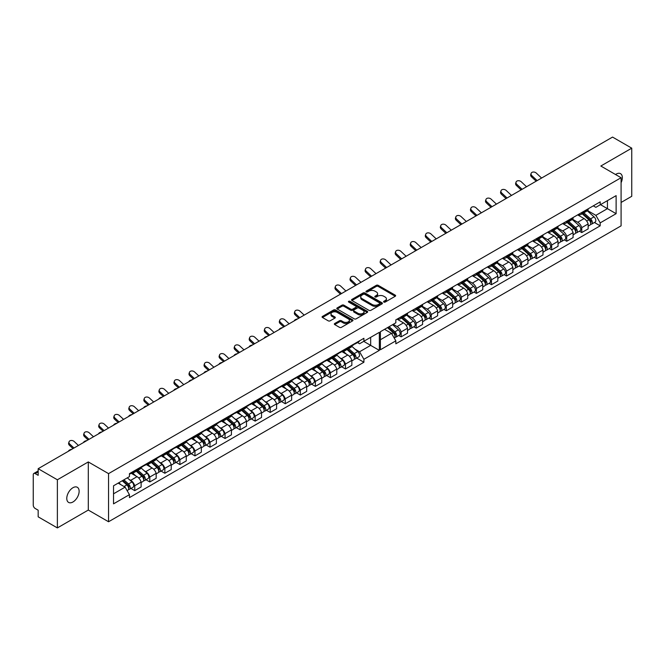 <?xml version="1.0" encoding="UTF-8"?>
<svg xmlns="http://www.w3.org/2000/svg" width="665" height="665" viewBox="0 0 665 665"><rect width="100%" height="100%" fill="white"/><g stroke="black" fill="none" stroke-linecap="round" stroke-linejoin="round"><path stroke-width="1" d="M621.085 182.7A8.736 5.046 120 0 0 620.536 173.673A8.736 5.046 120 0 0 616.164 174.105A8.736 5.046 120 0 0 615.524 174.513M72.951 501.984A8.736 5.046 120 0 0 78.661 494.286A8.736 5.046 120 0 0 77.323 487.287A8.736 5.046 120 0 0 72.951 487.719A8.736 5.046 120 0 0 67.248 495.417A8.736 5.046 120 0 0 68.586 502.416A8.736 5.046 120 0 0 72.951 501.984M383.855 302.076A0.939 0.54 0 0 0 385.185 302.076L395.243 296.266A1.338 0.773 0 0 0 395.642 295.717A1.338 0.773 0 0 0 395.243 295.169L378.202 285.327A1.338 0.773 0 0 0 376.307 285.327L366.24 291.137A0.939 0.54 0 0 0 367.57 291.902L368.867 291.154A4.289 2.477 0 0 1 374.935 291.154L376.348 291.968A4.289 2.477 0 0 1 377.604 293.722A4.289 2.477 0 0 1 376.348 295.468L375.052 296.224A0.939 0.54 0 0 0 376.373 296.989L377.678 296.233A4.289 2.477 0 0 1 383.738 296.233L385.16 297.056A4.289 2.477 0 0 1 386.415 298.809A4.289 2.477 0 0 1 385.16 300.555L383.855 301.303A0.939 0.54 0 0 0 383.855 302.076L383.855 301.303M368.967 310.339A1.338 0.773 0 0 0 370.862 310.339L382.034 303.888A1.338 0.773 0 0 0 382.425 303.348A1.338 0.773 0 0 0 382.034 302.799L364.985 292.957A1.338 0.773 0 0 0 363.09 292.957L351.918 299.408A1.338 0.773 0 0 0 351.527 299.957A1.338 0.773 0 0 0 351.918 300.497L368.967 310.339M38.171 468.7L612.548 137.081L631.75 148.17L600.827 166.026L621.085 177.721L108.553 473.63L88.295 461.934L57.373 479.781L38.171 468.7L38.171 475.325L35.178 473.605A2.727 1.579 -120 0 0 33.815 473.463A2.727 1.579 -120 0 0 33.25 474.719L33.25 505.134A2.727 1.579 -120 0 0 35.178 508.476L38.171 510.205L38.171 516.83L57.373 527.919L88.295 510.063L108.553 521.759L621.085 225.851L621.085 177.721M334.728 323.489A1.338 0.773 0 0 0 334.337 324.038A1.338 0.773 0 0 0 334.728 324.587L339.507 327.346A1.338 0.773 0 0 0 341.403 327.346L352.583 320.896A1.338 0.773 0 0 0 352.974 320.347A1.338 0.773 0 0 0 352.583 319.799L335.534 309.957A1.338 0.773 0 0 0 333.639 309.957L322.467 316.415A1.338 0.773 0 0 0 322.068 316.956A1.338 0.773 0 0 0 322.467 317.504L328.244 320.838A1.338 0.773 0 0 0 330.131 320.838L334.919 318.078A1.338 0.773 0 0 0 335.31 317.529A1.338 0.773 0 0 0 334.919 316.989L332.051 315.335A3.583 2.07 0 0 1 331.004 313.872A3.583 2.07 0 0 1 333.215 311.96A3.583 2.07 0 0 1 337.122 312.409L348.344 318.884A3.583 2.07 0 0 1 349.391 320.347A3.583 2.07 0 0 1 347.18 322.259A3.583 2.07 0 0 1 343.273 321.81L341.403 320.729A1.338 0.773 0 0 0 339.507 320.729L334.728 323.489L334.728 324.587L339.507 321.843L339.507 320.729M349.025 302.276A0.939 0.54 0 0 1 349.973 302.409L367.288 312.4L356.132 318.843A1.338 0.773 0 0 1 354.237 318.843L337.188 309.001L341.976 306.266L341.976 305.152L337.188 307.912A1.338 0.773 0 0 0 336.798 308.46A1.338 0.773 0 0 0 337.188 309.001L337.188 307.912M341.976 306.266A1.338 0.773 0 0 1 343.872 306.266L343.872 305.152A1.338 0.773 0 0 0 341.976 305.152M343.872 305.152L350.779 309.142A1.338 0.773 0 0 0 352.674 309.142L355.85 307.305A1.338 0.773 0 0 0 356.24 306.765A1.338 0.773 0 0 0 355.85 306.216L348.651 302.06A0.939 0.54 0 0 1 349.973 301.295L367.304 311.303A1.338 0.773 0 0 1 367.703 311.843A1.338 0.773 0 0 1 367.304 312.392L367.304 311.303M621.085 202.459L631.75 196.3L631.75 148.17M129.176 479.465L130.697 480.346A6.276 3.624 60 0 1 134.754 485.716L141.121 482.042A6.276 3.624 -120 0 0 137.065 476.664L131.229 473.289M133.84 472.632L140.207 468.958A6.276 3.624 -120 0 0 141.121 467.952L134.754 471.626A6.276 3.624 60 0 1 133.84 472.632A6.276 3.624 60 0 1 131.919 472.823M134.754 471.626L134.754 470.596M130.93 488.443L134.754 490.645L134.754 485.716M144.23 470.77L145.751 471.651A6.276 3.624 60 0 1 149.808 477.029L149.808 481.959L156.175 478.285L156.175 473.347A6.276 3.624 -120 0 0 152.119 467.977L146.217 464.569M149.808 461.901L149.808 462.931A6.276 3.624 60 0 1 148.894 463.937A6.276 3.624 60 0 1 146.973 464.137M145.976 479.748L149.808 481.959M134.754 490.645L141.121 486.971L141.121 482.042M141.121 467.952L141.121 466.913M341.652 366.781L345.476 368.984L351.843 365.309L351.843 360.38A6.276 3.624 -120 0 0 347.795 355.002L341.893 351.602M345.476 348.934L345.476 349.965A6.276 3.624 60 0 1 344.561 350.97L350.929 347.296A6.276 3.624 -120 0 0 351.843 346.29L351.843 345.26M339.898 357.803L341.428 358.684A6.276 3.624 60 0 1 345.476 364.054L345.476 368.984M344.561 350.97A6.276 3.624 60 0 1 342.641 351.17M326.598 375.467L330.422 377.678L336.798 374.004L336.798 369.067A6.276 3.624 -120 0 0 332.741 363.697L326.839 360.289M330.422 357.62L330.422 358.651A6.276 3.624 60 0 1 329.507 359.657L335.883 355.983A6.276 3.624 -120 0 0 336.798 354.977L336.798 353.946M324.844 366.49L326.374 367.371A6.276 3.624 60 0 1 330.422 372.749L330.422 377.678M329.507 359.657A6.276 3.624 60 0 1 327.587 359.856M311.553 384.162L315.376 386.365L321.744 382.691L321.744 377.762A6.276 3.624 -120 0 0 317.687 372.383L311.843 369.009M315.376 366.315L315.376 367.346A6.276 3.624 60 0 1 314.462 368.352L320.829 364.678A6.276 3.624 -120 0 0 321.744 363.672L321.744 362.633M309.799 375.185L311.32 376.066A6.276 3.624 60 0 1 315.376 381.436L315.376 386.365M314.462 368.352A6.276 3.624 60 0 1 312.542 368.543M296.499 392.849L300.322 395.06L306.69 391.377L306.69 386.448A6.276 3.624 -120 0 0 302.642 381.078L296.798 377.703M300.322 375.002L300.322 376.033A6.276 3.624 60 0 1 299.408 377.038L305.775 373.364A6.276 3.624 -120 0 0 306.69 372.358L306.69 371.328M294.745 383.871L296.266 384.752A6.276 3.624 60 0 1 300.322 390.122L300.322 395.06M299.408 377.038A6.276 3.624 60 0 1 297.488 377.238M281.445 401.535L285.268 403.746L291.636 400.072L291.636 395.143A6.276 3.624 -120 0 0 287.588 389.765L281.686 386.357M285.268 383.697L285.268 384.727A6.276 3.624 60 0 1 284.354 385.733L290.721 382.051A6.276 3.624 -120 0 0 291.636 381.045L291.636 380.014M279.691 392.558L281.22 393.439A6.276 3.624 60 0 1 285.268 398.817L285.268 403.746M284.354 385.733A6.276 3.624 60 0 1 282.434 385.924M266.391 410.23L270.214 412.441L276.59 408.759L276.59 403.83A6.276 3.624 -120 0 0 272.534 398.451L266.632 395.052M270.214 392.383L270.214 393.414A6.276 3.624 60 0 1 269.308 394.42L275.676 390.746A6.276 3.624 -120 0 0 276.59 389.74L276.59 388.709M264.637 401.253L266.166 402.134A6.276 3.624 60 0 1 270.214 407.504L270.214 412.441M269.308 394.42A6.276 3.624 60 0 1 267.38 394.619M251.345 418.917L255.169 421.128L261.536 417.454L261.536 412.516A6.276 3.624 -120 0 0 257.48 407.146L251.644 403.771M255.169 401.07L255.169 402.109A6.276 3.624 60 0 1 254.254 403.115L260.622 399.432A6.276 3.624 -120 0 0 261.536 398.426L261.536 397.396M249.591 409.939L251.112 410.82A6.276 3.624 60 0 1 255.169 416.199L255.169 421.128M254.254 403.115A6.276 3.624 60 0 1 252.334 403.306M236.291 427.612L240.115 429.814L246.482 426.14L246.482 421.211A6.276 3.624 -120 0 0 242.434 415.833L236.59 412.466M240.115 409.765L240.115 410.795A6.276 3.624 60 0 1 239.201 411.801L245.568 408.127A6.276 3.624 -120 0 0 246.482 407.121L246.482 406.091M234.537 418.634L236.067 419.515A6.276 3.624 60 0 1 240.115 424.885L240.115 429.814M239.201 411.801A6.276 3.624 60 0 1 237.28 412.001M221.237 436.298L225.061 438.509L231.428 434.835L231.428 429.898A6.276 3.624 -120 0 0 227.38 424.528L221.536 421.153M225.061 418.451L225.061 419.482A6.276 3.624 60 0 1 224.147 420.488L230.514 416.814A6.276 3.624 -120 0 0 231.428 415.808L231.428 414.777M219.483 427.321L221.013 428.202A6.276 3.624 60 0 1 225.061 433.58L225.061 438.509M224.147 420.488A6.276 3.624 60 0 1 222.226 420.687M206.183 444.993L210.015 447.196L216.383 443.522L216.383 438.592A6.276 3.624 -120 0 0 212.326 433.214L206.483 429.839M210.015 427.146L210.015 428.177A6.276 3.624 60 0 1 209.101 429.183L215.468 425.509A6.276 3.624 -120 0 0 216.383 424.503L216.383 423.464M204.429 436.007L205.959 436.888A6.276 3.624 60 0 1 210.015 442.267L210.015 447.196M209.101 429.183A6.276 3.624 60 0 1 207.181 429.374M191.138 453.68L194.961 455.891L201.329 452.208L201.329 447.279A6.276 3.624 -120 0 0 197.272 441.909L191.437 438.534M194.961 435.833L194.961 436.863A6.276 3.624 60 0 1 194.047 437.869L200.414 434.195A6.276 3.624 -120 0 0 201.329 433.189L201.329 432.159M189.384 444.702L190.905 445.583A6.276 3.624 60 0 1 194.961 450.953L194.961 455.891M194.047 437.869A6.276 3.624 60 0 1 192.127 438.069M176.084 462.366L179.907 464.577L186.275 460.903L186.275 455.974A6.276 3.624 -120 0 0 182.227 450.596L176.325 447.188M179.907 444.528L179.907 445.558A6.276 3.624 60 0 1 178.993 446.564L185.36 442.882A6.276 3.624 -120 0 0 186.275 441.876L186.275 440.845M174.33 453.389L175.859 454.27A6.276 3.624 60 0 1 179.907 459.648L179.907 464.577M178.993 446.564A6.276 3.624 60 0 1 177.073 446.755M161.03 471.061L164.853 473.264L171.221 469.59L171.221 464.66A6.276 3.624 -120 0 0 167.173 459.282L161.271 455.882M164.853 453.214L164.853 454.245A6.276 3.624 60 0 1 163.939 455.251L170.306 451.577A6.276 3.624 -120 0 0 171.221 450.571L171.221 449.54M159.276 462.084L160.805 462.965A6.276 3.624 60 0 1 164.853 468.335L164.853 473.264M163.939 455.251A6.276 3.624 60 0 1 162.019 455.45M148.894 463.937L155.261 460.263A6.276 3.624 -120 0 0 156.175 459.257L156.175 458.227M164.853 468.335L171.221 464.66M179.907 459.648L186.275 455.974M194.961 450.953L201.329 447.279M210.015 442.267L216.383 438.592M225.061 433.58L231.428 429.898M240.115 424.885L246.482 421.211M255.169 416.199L261.536 412.516M270.214 407.504L276.59 403.83M285.268 398.817L291.636 395.143M300.322 390.122L306.69 386.448M315.376 381.436L321.744 377.762M330.422 372.749L336.798 369.067M345.476 364.054L351.843 360.38M149.808 477.029L156.175 473.347M171.221 450.571L164.853 454.245M186.275 441.876L179.907 445.558M198.145 435.508L203.748 440.504A3.408 1.97 60 0 1 204.82 445.783L208.295 443.771A3.408 1.97 60 0 0 207.222 438.501L201.312 433.223L194.961 436.863M213.199 426.814L218.802 431.818A3.408 1.97 60 0 1 219.874 437.088L223.34 435.085A3.408 1.97 60 0 0 222.276 429.806L216.358 424.536L210.015 428.177M231.428 415.808L225.061 419.482M246.482 407.121L240.115 410.795M261.536 398.426L255.169 402.109M276.59 389.74L270.214 393.414M291.636 381.045L285.268 384.727M306.69 372.358L300.322 376.033M321.744 363.672L315.376 367.346M336.798 354.977L330.422 358.651M351.843 346.29L345.476 349.965M156.175 459.257L149.808 462.931M370.663 337.346L379.341 332.334L379.341 350.38L363.905 359.291L359.566 351.777L370.663 345.368L370.663 337.346M113.524 493.821L125.103 487.137L129.442 494.66L113.524 503.854L113.524 485.799L129.442 476.614L129.442 473.655L363.905 338.294L363.905 341.245L359.566 343.755L357.521 342.575M354.952 349.108L359.566 351.777M363.713 341.361L379.341 350.38M57.373 479.781L57.373 527.919M393.239 324.312L397.096 326.54A6.276 3.624 60 0 1 401.153 331.91L401.153 336.847L407.52 333.165L407.52 328.236A6.276 3.624 -120 0 0 403.464 322.866L397.08 319.175M401.153 316.789L401.153 317.82A6.276 3.624 60 0 1 400.239 318.826A6.276 3.624 60 0 1 397.662 318.801M398.776 335.476L401.153 336.847M400.239 318.826L406.606 315.152A6.276 3.624 -120 0 0 407.52 314.146L407.52 313.115M406.988 314.869L412.15 317.853A6.276 3.624 60 0 1 416.199 323.223L416.199 328.153L422.566 324.478L422.566 319.549A6.276 3.624 -120 0 0 418.518 314.171L412.134 310.488M416.199 308.103L416.199 309.134A6.276 3.624 60 0 1 415.284 310.139A6.276 3.624 60 0 1 412.716 310.114M413.821 326.781L416.199 328.153M415.284 310.139L421.652 306.465A6.276 3.624 -120 0 0 422.566 305.459L422.566 304.42M422.042 306.183L427.204 309.159A6.276 3.624 60 0 1 431.252 314.537L431.252 319.466L437.62 315.792L437.62 310.854A6.276 3.624 -120 0 0 433.572 305.484L427.154 301.777M431.252 299.408L431.252 300.439A6.276 3.624 60 0 1 430.338 301.445A6.276 3.624 60 0 1 427.77 301.42M428.875 318.094L431.252 319.466M430.338 301.445L436.706 297.77A6.276 3.624 -120 0 0 437.62 296.765L437.62 295.734M437.088 297.488L442.25 300.472A6.276 3.624 60 0 1 446.306 305.842L446.306 310.771L452.674 307.097L452.674 302.168A6.276 3.624 -120 0 0 448.617 296.79L442.2 293.09M446.306 290.721L446.306 291.752A6.276 3.624 60 0 1 445.392 292.758A6.276 3.624 60 0 1 442.815 292.733M443.929 309.4L446.306 310.771M445.392 292.758L451.759 289.084A6.276 3.624 -120 0 0 452.674 288.078L452.674 287.047M452.142 288.801L457.304 291.777A6.276 3.624 60 0 1 461.36 297.155L461.36 302.085L467.728 298.41L467.728 293.481A6.276 3.624 -120 0 0 463.671 288.103L457.287 284.421M461.36 282.035L461.36 283.066A6.276 3.624 60 0 1 460.446 284.071A6.276 3.624 60 0 1 457.869 284.046M458.975 300.713L461.36 302.085M460.446 284.071L466.813 280.389A6.276 3.624 -120 0 0 467.728 279.383L467.728 278.352M467.196 280.106L472.358 283.091A6.276 3.624 60 0 1 476.406 288.46L476.406 293.398L482.773 289.716L482.773 284.786A6.276 3.624 -120 0 0 478.725 279.416L472.308 275.709M476.406 273.34L476.406 274.371A6.276 3.624 60 0 1 475.492 275.376A6.276 3.624 60 0 1 472.923 275.352M474.029 292.018L476.406 293.398M475.492 275.376L481.859 271.702A6.276 3.624 -120 0 0 482.773 270.697L482.773 269.666M482.241 271.42L487.403 274.396A6.276 3.624 60 0 1 491.46 279.774L491.46 284.703L497.827 281.029L497.827 276.1A6.276 3.624 -120 0 0 493.779 270.721L487.395 267.039M491.46 264.653L491.46 265.684A6.276 3.624 60 0 1 490.546 266.69A6.276 3.624 60 0 1 487.977 266.665M489.083 283.332L491.46 284.703M490.546 266.69L496.913 263.016A6.276 3.624 -120 0 0 497.827 262.01L497.827 260.971M497.295 262.725L502.457 265.709A6.276 3.624 60 0 1 506.514 271.087L506.514 276.017L512.881 272.342L512.881 267.405A6.276 3.624 -120 0 0 508.825 262.035L502.449 258.353M506.514 255.959L506.514 256.989A6.276 3.624 60 0 1 505.6 257.995A6.276 3.624 60 0 1 503.023 257.97M504.137 274.645L506.514 276.017M505.6 257.995L511.967 254.321A6.276 3.624 -120 0 0 512.881 253.315L512.881 252.284M512.349 254.038L517.511 257.022A6.276 3.624 60 0 1 521.56 262.392L521.56 267.322L527.935 263.648L527.935 258.718A6.276 3.624 -120 0 0 523.879 253.34L517.495 249.658M521.56 247.272L521.56 248.303A6.276 3.624 60 0 1 520.653 249.309A6.276 3.624 60 0 1 518.077 249.284M519.182 265.95L521.56 267.322M520.653 249.309L527.021 245.634A6.276 3.624 -120 0 0 527.935 244.629L527.935 243.598M527.403 245.352L532.565 248.328A6.276 3.624 60 0 1 536.613 253.706L536.613 258.635L542.981 254.961L542.981 250.023A6.276 3.624 -120 0 0 538.933 244.654L532.515 240.946M536.613 238.577L536.613 239.616A6.276 3.624 60 0 1 535.699 240.622A6.276 3.624 60 0 1 533.13 240.589M534.236 257.264L536.613 258.635M535.699 240.622L542.066 236.94A6.276 3.624 -120 0 0 542.981 235.934L542.981 234.903M542.449 236.657L547.611 239.641A6.276 3.624 60 0 1 551.667 245.011L551.667 249.949L558.035 246.266L558.035 241.337A6.276 3.624 -120 0 0 553.987 235.959L547.603 232.276M551.667 229.891L551.667 230.921A6.276 3.624 60 0 1 550.753 231.927A6.276 3.624 60 0 1 548.184 231.902M549.29 248.569L551.667 249.949M550.753 231.927L557.12 228.253A6.276 3.624 -120 0 0 558.035 227.247L558.035 226.216M557.503 227.97L562.665 230.946A6.276 3.624 60 0 1 566.721 236.324L566.721 241.254L573.089 237.58L573.089 232.65A6.276 3.624 -120 0 0 569.032 227.272L562.657 223.59M566.721 221.204L566.721 222.235A6.276 3.624 60 0 1 565.807 223.241A6.276 3.624 60 0 1 563.23 223.216M564.344 239.882L566.721 241.254M565.807 223.241L572.174 219.558A6.276 3.624 -120 0 0 573.089 218.552L573.089 217.522M572.557 219.275L577.719 222.26A6.276 3.624 60 0 1 581.767 227.629L581.767 232.567L588.143 228.885L588.143 223.955A6.276 3.624 -120 0 0 584.086 218.585L577.702 214.895M581.767 212.509L581.767 213.54A6.276 3.624 60 0 1 580.853 214.546A6.276 3.624 60 0 1 578.284 214.521M579.39 231.196L581.767 232.567M588.143 208.835L588.143 209.866L581.767 213.54M580.853 214.546L587.228 210.872A6.276 3.624 -120 0 0 588.143 209.866M551.667 245.011L558.035 241.337M536.613 253.706L542.981 250.023M521.56 262.392L527.935 258.718M506.514 271.087L512.881 267.405M491.46 279.774L497.827 276.1M476.406 288.46L482.773 284.786M461.36 297.155L467.728 293.481M446.306 305.842L452.674 302.168M431.252 314.537L437.62 310.854M416.199 323.223L422.566 319.549M401.153 331.91L407.52 328.236M566.721 236.324L573.089 232.65M581.767 227.629L588.143 223.955M558.035 227.247L551.667 230.921M542.981 235.934L536.613 239.616M527.935 244.629L521.56 248.303M512.881 253.315L506.514 256.989M497.827 262.01L491.46 265.684M482.773 270.697L476.406 274.371M467.728 279.383L461.36 283.066M452.674 288.078L446.306 291.752M437.62 296.765L431.252 300.439M422.566 305.459L416.199 309.134M407.52 314.146L401.153 317.82M573.089 218.552L566.721 222.235M593.296 205.851L595.857 207.33L600.196 204.82L600.196 201.869L395.841 319.857L395.841 322.808L380.405 331.719L380.405 349.765L395.841 340.854L395.841 343.805L600.196 225.826L600.196 222.875L595.857 215.352L607.436 208.669L607.436 200.647L616.123 195.635L616.123 213.681L600.196 222.875M594.444 222.501L600.196 225.826M380.405 339.74L391.502 333.34L384.553 329.325M391.502 333.34L395.841 340.854M587.611 210.589L595.857 215.352M363.905 341.245L379.341 332.334M129.442 494.66L129.442 497.611L363.905 362.25L363.905 359.291M600.196 204.82L616.123 195.635M108.553 521.759L108.553 473.63M88.295 510.063L88.295 461.934M600.487 204.654L616.123 213.681M125.103 487.137L118.154 483.131M356.706 358.086L363.905 362.25M384.229 302.209L385.16 301.669A4.289 2.477 0 0 0 386.415 299.923L386.415 298.809M377.604 293.722L377.604 294.836A4.289 2.477 0 0 1 376.348 296.582L375.426 297.122M395.226 296.274L378.202 286.44A1.338 0.773 0 0 0 376.307 286.44L366.615 292.035M349.391 320.347L349.391 321.461A3.583 2.07 0 0 1 347.18 323.373A3.583 2.07 0 0 1 343.273 322.924L341.403 321.843A1.338 0.773 0 0 0 339.507 321.843M331.004 313.872L331.004 314.986A3.583 2.07 0 0 0 332.051 316.449L332.051 315.335M334.919 316.989L334.919 318.078L332.051 316.449M352.583 319.799L352.583 320.896L335.534 311.07A1.338 0.773 0 0 0 333.639 311.07L322.483 317.513L322.467 316.415M343.872 306.266L350.779 310.256A1.338 0.773 0 0 0 352.674 310.256L355.85 308.419A1.338 0.773 0 0 0 356.24 307.878L356.24 306.765M357.953 313.281A3.583 2.07 0 0 0 361.86 313.73A3.583 2.07 0 0 0 364.071 311.819A3.583 2.07 0 0 0 363.024 310.356L359.067 308.078A1.338 0.773 0 0 0 357.172 308.078L354.004 309.907A1.338 0.773 0 0 0 353.605 310.455A1.338 0.773 0 0 0 354.004 310.996L357.953 313.281L357.953 314.395A3.583 2.07 0 0 0 361.86 314.844A3.583 2.07 0 0 0 364.071 312.932L364.071 311.819M353.605 310.455L353.605 311.569A1.338 0.773 0 0 0 354.004 312.109L354.004 310.996M357.953 314.395L354.004 312.109M382.018 303.905L364.985 294.071A1.338 0.773 0 0 0 363.09 294.071L351.935 300.514M379.665 303.73A0.939 0.54 0 0 0 379.665 302.957L364.703 294.321A0.939 0.54 0 0 0 363.381 294.321L362.001 295.119A4.289 2.477 0 0 0 360.746 296.864A4.289 2.477 0 0 0 362.001 298.618L372.234 304.52A4.289 2.477 0 0 0 378.294 304.52L379.665 303.73L379.665 304.844A0.939 0.54 0 0 0 379.939 304.462L379.939 303.348M360.746 296.864L360.746 297.978A4.289 2.477 0 0 0 362.001 299.732L362.001 298.618M379.665 304.844L378.294 305.634A4.289 2.477 0 0 1 372.234 305.634L362.001 299.732M582.174 213.789L588.916 219.799A3.408 1.97 60 0 1 589.988 225.078L588.143 226.142M582.947 214.471L585.832 216.142M582.798 213.432L590.229 220.057A1.638 0.948 60 0 1 590.744 222.592A1.638 0.948 60 0 1 590.595 222.65M583.82 212.842L590.562 218.851A3.408 1.97 60 0 1 591.626 224.13A3.408 1.97 60 0 1 590.595 224.238M587.295 210.83L594.028 216.848A3.408 1.97 60 0 1 595.1 222.118L591.626 224.13M297.629 318.901A3.142 1.189 -13.1 0 0 294.354 320.796M347.022 349.549L352.625 354.553A3.408 1.97 60 0 1 353.697 359.823L351.843 360.896M343.215 351.261L346.714 354.387M347.122 349.491L349.541 350.887M347.637 349.192L353.938 354.811A1.638 0.948 60 0 1 354.445 357.346A1.638 0.948 60 0 1 354.304 357.404M348.66 348.601L354.262 353.605A3.408 1.97 60 0 1 355.334 358.876A3.408 1.97 60 0 1 354.304 358.992M351.827 346.324L357.737 351.602A3.408 1.97 60 0 1 358.809 356.872L355.334 358.876M567.129 222.476L573.87 228.486A3.408 1.97 60 0 1 574.934 233.764L573.089 234.836M567.893 223.157L570.786 224.828M567.744 222.118L575.175 228.752A1.638 0.948 60 0 1 575.69 231.279A1.638 0.948 60 0 1 575.541 231.337M568.766 221.528L575.508 227.538A3.408 1.97 60 0 1 576.58 232.816A3.408 1.97 60 0 1 575.549 232.925M572.241 219.525L578.982 225.535A3.408 1.97 60 0 1 580.055 230.813L576.58 232.816M552.075 231.162L558.816 237.181A3.408 1.97 60 0 1 559.888 242.451L558.035 243.523M552.839 231.852L555.732 233.515M552.69 230.805L560.121 237.438A1.638 0.948 60 0 1 560.637 239.974A1.638 0.948 60 0 1 560.487 240.032M553.712 230.215L560.454 236.233A3.408 1.97 60 0 1 561.526 241.503A3.408 1.97 60 0 1 560.495 241.619M557.187 228.211L563.928 234.23A3.408 1.97 60 0 1 565.001 239.5L561.526 241.503M537.021 239.857L543.762 245.867A3.408 1.97 60 0 1 544.835 251.146L542.981 252.21M537.794 240.539L540.678 242.21M537.644 239.5L545.076 246.133A1.638 0.948 60 0 1 545.591 248.66A1.638 0.948 60 0 1 545.441 248.718M538.667 238.91L545.4 244.919A3.408 1.97 60 0 1 546.472 250.198A3.408 1.97 60 0 1 545.441 250.306M542.133 236.898L548.874 242.916A3.408 1.97 60 0 1 549.947 248.195L546.472 250.198M521.975 248.544L528.708 254.562A3.408 1.97 60 0 1 529.781 259.832L527.935 260.904M522.74 249.234L525.624 250.896M522.59 248.186L530.022 254.82A1.638 0.948 60 0 1 530.537 257.355A1.638 0.948 60 0 1 530.387 257.413M523.613 247.596L530.354 253.614A3.408 1.97 60 0 1 531.418 258.885A3.408 1.97 60 0 1 530.396 259.001M527.087 245.593L533.829 251.611A3.408 1.97 60 0 1 534.893 256.881L531.418 258.885M506.921 257.239L513.663 263.249A3.408 1.97 60 0 1 514.727 268.527L512.881 269.591M507.686 257.92L510.579 259.591M507.536 256.881L514.968 263.506A1.638 0.948 60 0 1 515.483 266.042A1.638 0.948 60 0 1 515.333 266.1M508.559 256.291L515.3 262.301A3.408 1.97 60 0 1 516.373 267.579A3.408 1.97 60 0 1 515.342 267.687M512.033 254.279L518.775 260.298A3.408 1.97 60 0 1 519.847 265.576L516.373 267.579M491.867 265.925L498.609 271.943A3.408 1.97 60 0 1 499.681 277.214L497.827 278.286M492.64 266.615L495.525 268.278M492.482 265.568L499.914 272.201A1.638 0.948 60 0 1 500.429 274.728A1.638 0.948 60 0 1 500.28 274.786M493.505 264.978L500.246 270.996A3.408 1.97 60 0 1 501.319 276.266A3.408 1.97 60 0 1 500.288 276.374M496.979 262.974L503.721 268.984A3.408 1.97 60 0 1 504.793 274.263L501.319 276.266M476.813 274.612L483.555 280.63A3.408 1.97 60 0 1 484.627 285.908L482.773 286.972M477.586 275.302L480.471 276.964M477.437 274.254L484.868 280.888A1.638 0.948 60 0 1 485.383 283.423A1.638 0.948 60 0 1 485.234 283.481M478.459 273.672L485.192 279.682A3.408 1.97 60 0 1 486.265 284.961A3.408 1.97 60 0 1 485.234 285.069M481.925 271.661L488.667 277.679A3.408 1.97 60 0 1 489.739 282.949L486.265 284.961M461.768 283.307L468.501 289.317A3.408 1.97 60 0 1 469.573 294.595L467.728 295.659M462.532 283.988L465.417 285.659M462.383 282.949L469.814 289.583A1.638 0.948 60 0 1 470.33 292.11A1.638 0.948 60 0 1 470.18 292.168M463.405 282.359L470.147 288.369A3.408 1.97 60 0 1 471.219 293.647A3.408 1.97 60 0 1 470.188 293.755M466.88 280.356L473.621 286.366A3.408 1.97 60 0 1 474.685 291.644L471.219 293.647M446.714 291.993L453.455 298.011A3.408 1.97 60 0 1 454.519 303.282L452.674 304.354M447.479 292.683L450.371 294.346M447.329 291.636L454.76 298.269A1.638 0.948 60 0 1 455.276 300.804A1.638 0.948 60 0 1 455.126 300.863M448.351 291.046L455.093 297.064A3.408 1.97 60 0 1 456.165 302.334A3.408 1.97 60 0 1 455.134 302.45M451.826 289.042L458.567 295.06A3.408 1.97 60 0 1 459.64 300.331L456.165 302.334M431.66 300.688L438.401 306.698A3.408 1.97 60 0 1 439.474 311.976L437.62 313.04M432.433 301.37L435.317 303.041M432.283 300.331L439.715 306.956A1.638 0.948 60 0 1 440.222 309.491A1.638 0.948 60 0 1 440.072 309.549M433.297 299.74L440.039 305.75A3.408 1.97 60 0 1 441.111 311.029A3.408 1.97 60 0 1 440.08 311.137M436.772 297.729L443.513 303.747A3.408 1.97 60 0 1 444.586 309.026L441.111 311.029M416.606 309.375L423.347 315.393A3.408 1.97 60 0 1 424.42 320.663L422.566 321.735M417.379 310.065L420.263 311.727M417.229 309.017L424.661 315.651A1.638 0.948 60 0 1 425.176 318.178A1.638 0.948 60 0 1 425.026 318.244M418.252 308.427L424.993 314.445A3.408 1.97 60 0 1 426.057 319.715A3.408 1.97 60 0 1 425.026 319.823M421.718 306.424L428.46 312.434A3.408 1.97 60 0 1 429.532 317.712L426.057 319.715M401.56 318.07L408.293 324.079A3.408 1.97 60 0 1 409.366 329.358L407.52 330.422M402.325 318.751L405.209 320.422M402.175 317.712L409.607 324.337A1.638 0.948 60 0 1 410.122 326.872A1.638 0.948 60 0 1 409.973 326.931M403.198 317.122L409.939 323.132A3.408 1.97 60 0 1 411.012 328.41A3.408 1.97 60 0 1 409.981 328.518M406.672 315.11L413.414 321.129A3.408 1.97 60 0 1 414.478 326.399L411.012 328.41M387.487 327.629L393.248 332.766A3.408 1.97 60 0 1 394.32 338.044L394.245 338.086M387.545 327.596L390.164 329.109M388.102 327.271L394.553 333.032A1.638 0.948 60 0 1 395.068 335.559A1.638 0.948 60 0 1 394.919 335.617M389.125 326.681L394.885 331.827A3.408 1.97 60 0 1 395.958 337.097A3.408 1.97 60 0 1 394.927 337.205M392.599 324.678L398.36 329.815A3.408 1.97 60 0 1 399.432 335.094L395.958 337.097M282.575 327.596A3.142 1.189 -13.1 0 0 279.308 329.483M331.968 358.244L337.571 363.24A3.408 1.97 60 0 1 338.643 368.518L336.798 369.582M328.161 359.948L331.669 363.073M332.068 358.186L334.487 359.582M332.591 357.886L338.884 363.497A1.638 0.948 60 0 1 339.399 366.033A1.638 0.948 60 0 1 339.25 366.091M333.614 357.296L339.216 362.292A3.408 1.97 60 0 1 340.281 367.57A3.408 1.97 60 0 1 339.258 367.679M336.773 355.01L342.683 360.289A3.408 1.97 60 0 1 343.755 365.567L340.281 367.57M267.529 336.282A3.142 1.189 -13.1 0 0 264.254 338.169M316.922 366.93L322.525 371.935A3.408 1.97 60 0 1 323.589 377.205L321.744 378.277M313.107 368.634L316.615 371.768M317.022 366.872L319.441 368.269M317.538 366.573L323.83 372.192A1.638 0.948 60 0 1 324.345 374.719A1.638 0.948 60 0 1 324.196 374.786M318.56 365.983L324.163 370.987A3.408 1.97 60 0 1 325.235 376.257A3.408 1.97 60 0 1 324.204 376.365M321.727 363.705L327.637 368.975A3.408 1.97 60 0 1 328.709 374.254L325.235 376.257M252.476 344.969A3.142 1.189 -13.1 0 0 249.2 346.864M301.868 375.625L307.471 380.621A3.408 1.97 60 0 1 308.543 385.9L306.69 386.964M298.061 377.329L301.561 380.455M301.968 375.567L304.387 376.964M302.484 375.268L308.776 380.879A1.638 0.948 60 0 1 309.291 383.414A1.638 0.948 60 0 1 309.142 383.472M303.506 374.678L309.109 379.673A3.408 1.97 60 0 1 310.181 384.952A3.408 1.97 60 0 1 309.15 385.06M306.673 372.392L312.583 377.67A3.408 1.97 60 0 1 313.656 382.94L310.181 384.952M237.422 353.664A3.142 1.189 -13.1 0 0 234.147 355.551M286.815 384.312L292.417 389.308A3.408 1.97 60 0 1 293.489 394.586L291.636 395.65M283.007 386.016L286.507 389.141M286.914 384.254L289.333 385.65M287.438 383.954L293.731 389.574A1.638 0.948 60 0 1 294.246 392.101A1.638 0.948 60 0 1 294.096 392.159M288.452 383.364L294.055 388.36A3.408 1.97 60 0 1 295.127 393.638A3.408 1.97 60 0 1 294.096 393.747M291.619 381.087L297.529 386.357A3.408 1.97 60 0 1 298.602 391.635L295.127 393.638M222.368 362.35A3.142 1.189 -13.1 0 0 219.101 364.245M271.761 392.998L277.363 398.003A3.408 1.97 60 0 1 278.435 403.273L276.59 404.345M267.953 394.711L271.461 397.836M271.86 392.94L274.279 394.337M272.384 392.641L278.677 398.26A1.638 0.948 60 0 1 279.192 400.796A1.638 0.948 60 0 1 279.042 400.854M273.406 392.051L279.009 397.055A3.408 1.97 60 0 1 280.081 402.325A3.408 1.97 60 0 1 279.051 402.441M276.565 389.773L282.484 395.052A3.408 1.97 60 0 1 283.548 400.322L280.081 402.325M207.322 371.045A3.142 1.189 -13.1 0 0 204.047 372.932M256.715 401.693L262.318 406.689A3.408 1.97 60 0 1 263.382 411.968L261.536 413.031M252.9 403.397L256.407 406.523M256.815 401.635L259.234 403.032M257.33 401.336L263.623 406.947A1.638 0.948 60 0 1 264.138 409.482A1.638 0.948 60 0 1 263.988 409.54M258.353 400.746L263.955 405.741A3.408 1.97 60 0 1 265.027 411.02A3.408 1.97 60 0 1 263.997 411.128M261.52 398.468L267.43 403.738A3.408 1.97 60 0 1 268.502 409.017L265.027 411.02M192.268 379.732A3.142 1.189 -13.1 0 0 188.993 381.619M241.661 410.38L247.264 415.384A3.408 1.97 60 0 1 248.336 420.654L246.482 421.726M237.854 412.092L241.353 415.218M241.761 410.322L244.18 411.718M242.276 410.022L248.569 415.642A1.638 0.948 60 0 1 249.084 418.169A1.638 0.948 60 0 1 248.934 418.235M243.299 409.432L248.901 414.436A3.408 1.97 60 0 1 249.974 419.706A3.408 1.97 60 0 1 248.943 419.815M246.466 407.155L252.376 412.425A3.408 1.97 60 0 1 253.448 417.703L249.974 419.706M177.214 388.426A3.142 1.189 -13.1 0 0 173.939 390.313M226.607 419.075L232.21 424.071A3.408 1.97 60 0 1 233.282 429.349L231.428 430.413M222.8 420.779L226.3 423.904M226.707 419.017L229.126 420.413M227.231 418.717L233.523 424.328A1.638 0.948 60 0 1 234.038 426.863A1.638 0.948 60 0 1 233.889 426.922M228.245 418.127L233.847 423.123A3.408 1.97 60 0 1 234.92 428.401A3.408 1.97 60 0 1 233.889 428.509M231.412 415.841L237.322 421.12A3.408 1.97 60 0 1 238.394 426.39L234.92 428.401M162.16 397.113A3.142 1.189 -13.1 0 0 158.893 399M211.553 427.761L217.156 432.757A3.408 1.97 60 0 1 218.228 438.036L216.383 439.108M207.746 429.465L211.254 432.591M211.653 427.703L214.072 429.1M212.177 427.404L218.469 433.023A1.638 0.948 60 0 1 218.984 435.55A1.638 0.948 60 0 1 218.835 435.608M219.874 437.088A3.408 1.97 60 0 1 218.843 437.196M147.115 405.8A3.142 1.189 -13.1 0 0 143.84 407.695M196.508 436.448L202.11 441.452A3.408 1.97 60 0 1 203.174 446.722L201.329 447.794M192.7 438.16L196.2 441.286M196.607 436.39L199.026 437.786M197.123 436.09L203.415 441.71A1.638 0.948 60 0 1 203.931 444.245A1.638 0.948 60 0 1 203.781 444.303M204.82 445.783A3.408 1.97 60 0 1 203.789 445.891M132.061 414.495A3.142 1.189 -13.1 0 0 128.786 416.381M181.454 445.143L187.056 450.139A3.408 1.97 60 0 1 188.129 455.417L186.275 456.481M177.646 446.847L181.146 449.972M181.553 445.085L183.972 446.481M182.069 444.785L188.37 450.405A1.638 0.948 60 0 1 188.877 452.932A1.638 0.948 60 0 1 188.727 452.99M183.091 444.195L188.694 449.191A3.408 1.97 60 0 1 189.766 454.469A3.408 1.97 60 0 1 188.735 454.577M186.258 441.917L192.168 447.188A3.408 1.97 60 0 1 193.241 452.466L189.766 454.469M117.007 423.181A3.142 1.189 -13.1 0 0 113.732 425.076M166.4 453.829L172.002 458.833A3.408 1.97 60 0 1 173.075 464.104L171.221 465.176M162.593 455.542L166.1 458.667M166.499 453.771L168.918 455.168M167.023 453.472L173.316 459.091A1.638 0.948 60 0 1 173.831 461.626A1.638 0.948 60 0 1 173.681 461.685M168.046 452.882L173.648 457.886A3.408 1.97 60 0 1 174.712 463.156A3.408 1.97 60 0 1 173.681 463.272M171.204 450.604L177.114 455.882A3.408 1.97 60 0 1 178.187 461.153L174.712 463.156M101.953 431.876A3.142 1.189 -13.1 0 0 98.686 433.763M151.346 462.524L156.948 467.52A3.408 1.97 60 0 1 158.021 472.798L156.175 473.862M147.539 464.228L151.046 467.354M151.454 462.466L153.864 463.862M151.969 462.167L158.262 467.778A1.638 0.948 60 0 1 158.777 470.313A1.638 0.948 60 0 1 158.627 470.371M152.992 461.577L158.594 466.572A3.408 1.97 60 0 1 159.667 471.851A3.408 1.97 60 0 1 158.636 471.959M156.159 459.291L162.069 464.569A3.408 1.97 60 0 1 163.133 469.847L159.667 471.851M86.907 440.562A3.142 1.189 -13.1 0 0 83.632 442.449M136.3 471.211L141.903 476.215A3.408 1.97 60 0 1 142.975 481.485L141.121 482.557M132.493 472.915L135.993 476.049M136.4 471.152L138.819 472.549M136.915 470.853L143.208 476.473A1.638 0.948 60 0 1 143.723 479A1.638 0.948 60 0 1 143.573 479.066M137.938 470.263L143.54 475.267A3.408 1.97 60 0 1 144.613 480.537A3.408 1.97 60 0 1 143.582 480.645M141.105 467.985L147.015 473.256A3.408 1.97 60 0 1 148.087 478.534L144.613 480.537M71.853 449.257A3.142 1.189 -13.1 0 0 68.578 451.144M122.227 480.778L126.849 484.901A3.408 1.97 60 0 1 127.921 490.18L127.123 490.637M118.752 482.782L120.939 484.735M122.593 480.562L123.765 481.244M122.842 480.421L128.162 485.159A1.638 0.948 60 0 1 128.669 487.694A1.638 0.948 60 0 1 128.52 487.753M123.865 479.831L128.486 483.954A3.408 1.97 60 0 1 129.559 489.232A3.408 1.97 60 0 1 128.528 489.34M127.339 477.827L131.961 481.95A3.408 1.97 60 0 1 133.033 487.221L129.559 489.232M541.593 178.054L536.306 173.1A3.142 2.269 17.7 0 0 533.28 172.027A3.142 2.269 17.7 0 0 531.102 173.424A3.142 2.269 17.7 0 0 531.867 175.66L531.501 176.832A3.142 2.269 -162.3 0 1 530.728 174.596L531.102 173.424M537.154 180.614L531.867 175.66M531.501 176.832L536.156 181.188M304.196 315.11L300.015 311.195A3.142 2.269 17.7 0 0 296.989 310.114A3.142 2.269 17.7 0 0 294.811 311.519A3.142 2.269 17.7 0 0 295.576 313.755L295.202 314.919A3.142 2.269 -162.3 0 1 294.437 312.683L294.811 311.519M354.304 343.946A3.408 1.97 -120 0 0 355.334 343.838A3.408 1.97 -120 0 0 355.983 342.866M355.334 343.838L358.809 341.835A3.408 1.97 -120 0 0 359.457 340.862M351.843 345.85L353.697 344.786A3.408 1.97 -120 0 0 354.337 343.813M299.757 317.671L295.576 313.755M295.202 314.919L298.76 318.252M526.539 186.74L521.26 181.786A3.142 2.269 17.7 0 0 518.226 180.714A3.142 2.269 17.7 0 0 516.048 182.119A3.142 2.269 17.7 0 0 516.821 184.355L516.447 185.518A3.142 2.269 -162.3 0 1 515.674 183.282L516.048 182.119M522.1 189.301L516.821 184.355M516.447 185.518L521.102 189.882M511.493 195.427L506.206 190.481A3.142 2.269 17.7 0 0 503.172 189.409A3.142 2.269 17.7 0 0 500.994 190.805A3.142 2.269 17.7 0 0 501.767 193.041L501.393 194.205A3.142 2.269 -162.3 0 1 500.62 191.969L500.994 190.805M507.054 197.995L501.767 193.041M501.393 194.205L506.048 198.569M496.439 204.122L491.152 199.168A3.142 2.269 17.7 0 0 488.127 198.095A3.142 2.269 17.7 0 0 485.949 199.492A3.142 2.269 17.7 0 0 486.714 201.728L486.339 202.9A3.142 2.269 -162.3 0 1 485.575 200.664L485.949 199.492M492 206.682L486.714 201.728M486.339 202.9L491.003 207.264M481.385 212.808L476.098 207.862A3.142 2.269 17.7 0 0 473.073 206.782A3.142 2.269 17.7 0 0 470.895 208.187A3.142 2.269 17.7 0 0 471.66 210.423L471.294 211.586A3.142 2.269 -162.3 0 1 470.521 209.35L470.895 208.187M476.946 215.377L471.66 210.423M471.294 211.586L475.949 215.95M466.331 221.503L461.053 216.549A3.142 2.269 17.7 0 0 458.019 215.477A3.142 2.269 17.7 0 0 455.841 216.873A3.142 2.269 17.7 0 0 456.614 219.109L456.24 220.281A3.142 2.269 -162.3 0 1 455.467 218.045L455.841 216.873M461.901 224.063L456.614 219.109M456.24 220.281L460.895 224.645M451.286 230.19L445.999 225.236A3.142 2.269 17.7 0 0 442.965 224.163A3.142 2.269 17.7 0 0 440.787 225.568A3.142 2.269 17.7 0 0 441.56 227.804L441.186 228.968A3.142 2.269 -162.3 0 1 440.413 226.732L440.787 225.568M446.847 232.75L441.56 227.804M441.186 228.968L445.841 233.332M436.232 238.885L430.945 233.93A3.142 2.269 17.7 0 0 427.919 232.858A3.142 2.269 17.7 0 0 425.741 234.255A3.142 2.269 17.7 0 0 426.506 236.491L426.132 237.663A3.142 2.269 -162.3 0 1 425.367 235.427L425.741 234.255M431.793 241.445L426.506 236.491M426.132 237.663L430.795 242.018M421.178 247.571L415.891 242.617A3.142 2.269 17.7 0 0 412.865 241.545A3.142 2.269 17.7 0 0 410.687 242.949A3.142 2.269 17.7 0 0 411.46 245.185L411.086 246.349A3.142 2.269 -162.3 0 1 410.313 244.113L410.687 242.949M416.739 250.131L411.46 245.185M411.086 246.349L415.741 250.713M406.132 256.258L400.845 251.312A3.142 2.269 17.7 0 0 397.811 250.231A3.142 2.269 17.7 0 0 395.633 251.636A3.142 2.269 17.7 0 0 396.406 253.872L396.032 255.036A3.142 2.269 -162.3 0 1 395.259 252.8L395.633 251.636M401.693 258.826L396.406 253.872M396.032 255.036L400.687 259.4M391.078 264.953L385.791 259.998A3.142 2.269 17.7 0 0 382.757 258.926A3.142 2.269 17.7 0 0 380.579 260.323A3.142 2.269 17.7 0 0 381.353 262.559L380.978 263.731A3.142 2.269 -162.3 0 1 380.214 261.495L380.579 260.323M386.639 267.513L381.353 262.559M380.978 263.731L385.634 268.095M376.024 273.639L370.738 268.693A3.142 2.269 17.7 0 0 367.712 267.613A3.142 2.269 17.7 0 0 365.534 269.017A3.142 2.269 17.7 0 0 366.299 271.254L365.925 272.417A3.142 2.269 -162.3 0 1 365.16 270.181L365.534 269.017M371.585 276.208L366.299 271.254M365.925 272.417L370.588 276.781M360.97 282.334L355.692 277.38A3.142 2.269 17.7 0 0 352.658 276.308A3.142 2.269 17.7 0 0 350.48 277.704A3.142 2.269 17.7 0 0 351.253 279.94L350.879 281.112A3.142 2.269 -162.3 0 1 350.106 278.876L350.48 277.704M356.531 284.894L351.253 279.94M350.879 281.112L355.534 285.476M345.925 291.021L340.638 286.066A3.142 2.269 17.7 0 0 337.604 284.994A3.142 2.269 17.7 0 0 335.426 286.399A3.142 2.269 17.7 0 0 336.199 288.635L335.825 289.799A3.142 2.269 -162.3 0 1 335.052 287.563L335.426 286.399M341.486 293.581L336.199 288.635M335.825 289.799L340.48 294.163M289.142 323.797L284.961 319.882A3.142 2.269 17.7 0 0 281.935 318.809A3.142 2.269 17.7 0 0 279.757 320.206A3.142 2.269 17.7 0 0 280.522 322.442L280.156 323.614A3.142 2.269 -162.3 0 1 279.383 321.378L279.757 320.206M339.258 352.641A3.408 1.97 -120 0 0 340.281 352.525A3.408 1.97 -120 0 0 340.929 351.561M340.281 352.525L343.755 350.522A3.408 1.97 -120 0 0 344.404 349.557M336.798 354.545L338.643 353.472A3.408 1.97 -120 0 0 339.291 352.508M284.703 326.365L280.522 322.442M280.156 323.614L283.706 326.939M274.096 332.492L269.915 328.577A3.142 2.269 17.7 0 0 266.881 327.496A3.142 2.269 17.7 0 0 264.703 328.901A3.142 2.269 17.7 0 0 265.476 331.137L265.102 332.3A3.142 2.269 -162.3 0 1 264.329 330.064L264.703 328.901M324.204 361.328A3.408 1.97 -120 0 0 325.235 361.22A3.408 1.97 -120 0 0 325.875 360.247M325.235 361.22L328.709 359.216A3.408 1.97 -120 0 0 329.35 358.244M321.744 363.231L323.589 362.167A3.408 1.97 -120 0 0 324.237 361.195M269.657 335.052L265.476 331.137M265.102 332.3L268.652 335.634M259.042 341.178L254.861 337.263A3.142 2.269 17.7 0 0 251.827 336.191A3.142 2.269 17.7 0 0 249.649 337.587A3.142 2.269 17.7 0 0 250.422 339.823L250.048 340.995A3.142 2.269 -162.3 0 1 249.275 338.759L249.649 337.587M309.15 370.014A3.408 1.97 -120 0 0 310.181 369.906A3.408 1.97 -120 0 0 310.821 368.942M310.181 369.906L313.656 367.903A3.408 1.97 -120 0 0 314.296 366.93M306.69 371.926L308.543 370.854A3.408 1.97 -120 0 0 309.183 369.89M254.604 343.747L250.422 339.823M250.048 340.995L253.598 344.32M243.988 349.873L239.807 345.95A3.142 2.269 17.7 0 0 236.782 344.877A3.142 2.269 17.7 0 0 234.604 346.282A3.142 2.269 17.7 0 0 235.368 348.518L234.994 349.682A3.142 2.269 -162.3 0 1 234.23 347.446L234.604 346.282M294.096 378.709A3.408 1.97 -120 0 0 295.127 378.601A3.408 1.97 -120 0 0 295.775 377.629M295.127 378.601L298.602 376.59A3.408 1.97 -120 0 0 299.25 375.625M291.636 380.613L293.489 379.549A3.408 1.97 -120 0 0 294.13 378.576M239.55 352.433L235.368 348.518M234.994 349.682L238.552 353.015M228.935 358.56L224.753 354.644A3.142 2.269 17.7 0 0 221.728 353.572A3.142 2.269 17.7 0 0 219.55 354.969A3.142 2.269 17.7 0 0 220.315 357.205L219.949 358.377A3.142 2.269 -162.3 0 1 219.176 356.141L219.55 354.969M279.051 387.396A3.408 1.97 -120 0 0 280.081 387.288A3.408 1.97 -120 0 0 280.721 386.323M280.081 387.288L283.548 385.284A3.408 1.97 -120 0 0 284.196 384.312M276.59 389.299L278.435 388.235A3.408 1.97 -120 0 0 279.084 387.263M224.504 361.12L220.315 357.205M219.949 358.377L223.498 361.702M213.889 367.255L209.708 363.331A3.142 2.269 17.7 0 0 206.674 362.259A3.142 2.269 17.7 0 0 204.496 363.655A3.142 2.269 17.7 0 0 205.269 365.891L204.895 367.063A3.142 2.269 -162.3 0 1 204.122 364.827L204.496 363.655M263.997 396.091A3.408 1.97 -120 0 0 265.027 395.974A3.408 1.97 -120 0 0 265.668 395.01M265.027 395.974L268.502 393.971A3.408 1.97 -120 0 0 269.142 393.007M261.536 397.994L263.382 396.922A3.408 1.97 -120 0 0 264.03 395.958M209.45 369.815L205.269 365.891M204.895 367.063L208.444 370.388M198.835 375.941L194.654 372.026A3.142 2.269 17.7 0 0 191.62 370.945A3.142 2.269 17.7 0 0 189.442 372.35A3.142 2.269 17.7 0 0 190.215 374.586L189.841 375.75A3.142 2.269 -162.3 0 1 189.068 373.514L189.442 372.35M248.943 404.777A3.408 1.97 -120 0 0 249.974 404.669A3.408 1.97 -120 0 0 250.622 403.697M249.974 404.669L253.448 402.666A3.408 1.97 -120 0 0 254.088 401.693M246.482 406.681L248.336 405.617A3.408 1.97 -120 0 0 248.976 404.644M194.396 378.501L190.215 374.586M189.841 375.75L193.399 379.083M183.781 384.628L179.6 380.713A3.142 2.269 17.7 0 0 176.574 379.64A3.142 2.269 17.7 0 0 174.396 381.037A3.142 2.269 17.7 0 0 175.161 383.273L174.787 384.445A3.142 2.269 -162.3 0 1 174.022 382.209L174.396 381.037M233.889 413.464A3.408 1.97 -120 0 0 234.92 413.356A3.408 1.97 -120 0 0 235.568 412.391M234.92 413.356L238.394 411.352A3.408 1.97 -120 0 0 239.043 410.388M231.428 415.376L233.282 414.303A3.408 1.97 -120 0 0 233.922 413.339M179.342 387.196L175.161 383.273M174.787 384.445L178.345 387.77M168.735 393.323L164.546 389.399A3.142 2.269 17.7 0 0 161.52 388.327A3.142 2.269 17.7 0 0 159.342 389.732A3.142 2.269 17.7 0 0 160.115 391.968L159.741 393.131A3.142 2.269 -162.3 0 1 158.968 390.895L159.342 389.732M218.843 422.159A3.408 1.97 -120 0 0 219.874 422.051A3.408 1.97 -120 0 0 220.514 421.078M219.874 422.051L223.34 420.039A3.408 1.97 -120 0 0 223.989 419.075M216.383 424.062L218.228 422.998A3.408 1.97 -120 0 0 218.876 422.026M164.297 395.883L160.115 391.968M159.741 393.131L163.291 396.465M153.681 402.009L149.5 398.094A3.142 2.269 17.7 0 0 146.466 397.022A3.142 2.269 17.7 0 0 144.288 398.418A3.142 2.269 17.7 0 0 145.061 400.654L144.687 401.826A3.142 2.269 -162.3 0 1 143.914 399.59L144.288 398.418M203.789 430.845A3.408 1.97 -120 0 0 204.82 430.737A3.408 1.97 -120 0 0 205.46 429.773M204.82 430.737L208.295 428.734A3.408 1.97 -120 0 0 208.935 427.761M201.329 432.757L203.174 431.685A3.408 1.97 -120 0 0 203.822 430.721M149.243 404.569L145.061 400.654M144.687 401.826L148.237 405.151M138.628 410.704L134.446 406.781A3.142 2.269 17.7 0 0 131.412 405.708A3.142 2.269 17.7 0 0 129.234 407.113A3.142 2.269 17.7 0 0 130.008 409.349L129.633 410.513A3.142 2.269 -162.3 0 1 128.869 408.277L129.234 407.113M188.735 439.54A3.408 1.97 -120 0 0 189.766 439.432A3.408 1.97 -120 0 0 190.414 438.459M189.766 439.432L193.241 437.42A3.408 1.97 -120 0 0 193.881 436.456M186.275 441.444L188.129 440.371A3.408 1.97 -120 0 0 188.769 439.407M134.189 413.264L130.008 409.349M129.633 410.513L133.191 413.838M123.574 419.391L119.392 415.475A3.142 2.269 17.7 0 0 116.367 414.403A3.142 2.269 17.7 0 0 114.189 415.8A3.142 2.269 17.7 0 0 114.954 418.036L114.58 419.199A3.142 2.269 -162.3 0 1 113.815 416.963L114.189 415.8M173.681 448.227A3.408 1.97 -120 0 0 174.712 448.119A3.408 1.97 -120 0 0 175.361 447.146M174.712 448.119L178.187 446.115A3.408 1.97 -120 0 0 178.835 445.143M171.221 450.13L173.075 449.066A3.408 1.97 -120 0 0 173.723 448.094M119.135 421.951L114.954 418.036M114.58 419.199L118.137 422.533M108.528 428.077L104.347 424.162A3.142 2.269 17.7 0 0 101.313 423.09A3.142 2.269 17.7 0 0 99.135 424.486A3.142 2.269 17.7 0 0 99.908 426.722L99.534 427.894A3.142 2.269 -162.3 0 1 98.761 425.658L99.135 424.486M158.636 456.921A3.408 1.97 -120 0 0 159.667 456.805A3.408 1.97 -120 0 0 160.307 455.841M159.667 456.805L163.133 454.802A3.408 1.97 -120 0 0 163.781 453.838M156.175 458.825L158.021 457.753A3.408 1.97 -120 0 0 158.669 456.788M104.089 430.646L99.908 426.722M99.534 427.894L103.083 431.219M93.474 436.772L89.293 432.857A3.142 2.269 17.7 0 0 86.259 431.776A3.142 2.269 17.7 0 0 84.081 433.181A3.142 2.269 17.7 0 0 84.854 435.417L84.48 436.581A3.142 2.269 -162.3 0 1 83.707 434.345L84.081 433.181M143.582 465.608A3.408 1.97 -120 0 0 144.613 465.5A3.408 1.97 -120 0 0 145.253 464.527M144.613 465.5L148.087 463.497A3.408 1.97 -120 0 0 148.727 462.524M141.121 467.512L142.975 466.448A3.408 1.97 -120 0 0 143.615 465.475M89.035 439.332L84.854 435.417M84.48 436.581L88.029 439.914M78.42 445.459L74.239 441.543A3.142 2.269 17.7 0 0 71.205 440.471A3.142 2.269 17.7 0 0 69.027 441.868A3.142 2.269 17.7 0 0 69.8 444.104L69.426 445.276A3.142 2.269 -162.3 0 1 68.661 443.04L69.027 441.868M129.442 474.245A3.408 1.97 -120 0 0 129.559 474.187A3.408 1.97 -120 0 0 130.207 473.222M129.559 474.187L133.033 472.183A3.408 1.97 -120 0 0 133.673 471.211M73.981 448.027L69.8 444.104M69.426 445.276L72.984 448.601M160.805 462.965L167.173 459.282M175.859 454.27L182.227 450.596M190.905 445.583L197.272 441.909M205.959 436.888L212.326 433.214M221.013 428.202L227.38 424.528M236.067 419.515L242.434 415.833M251.112 410.82L257.48 407.146M266.166 402.134L272.534 398.451M281.22 393.439L287.588 389.765M296.266 384.752L302.642 381.078M311.32 376.066L317.687 372.383M326.374 367.371L332.741 363.697M341.428 358.684L347.795 355.002M145.751 471.651L152.119 467.977M130.697 480.346L137.065 476.664M547.611 239.641L553.987 235.959M532.565 248.328L538.933 244.654M517.511 257.022L523.879 253.34M502.457 265.709L508.825 262.035M487.403 274.396L493.779 270.721M472.358 283.091L478.725 279.416M457.304 291.777L463.671 288.103M442.25 300.472L448.617 296.79M427.204 309.159L433.572 305.484M412.15 317.853L418.518 314.171M397.096 326.54L403.464 322.866M562.665 230.946L569.032 227.272M577.719 222.26L584.086 218.585M38.171 471.876L35.178 473.605M385.16 301.669L385.16 300.555M375.052 296.989L375.052 296.224M376.348 296.582L376.348 295.468M366.24 291.902L366.24 291.137M376.307 286.44L376.307 285.327M378.202 286.44L378.202 285.327M395.243 296.266L395.243 295.169M341.403 321.843L341.403 320.729M343.273 322.924L343.273 321.81M333.639 311.07L333.639 309.957M335.534 311.07L335.534 309.957M350.779 310.256L350.779 309.142M352.674 310.256L352.674 309.142M355.85 308.419L355.85 307.305M349.973 302.409L349.973 301.295M351.918 300.497L351.918 299.408M363.09 294.071L363.09 292.957M364.985 294.071L364.985 292.957M382.034 303.888L382.034 302.799M372.234 305.634L372.234 304.52M378.294 305.634L378.294 304.52M588.916 219.799L586.705 221.079M591.085 221.844L590.47 222.193M594.028 216.848L590.562 218.851M352.625 354.553L349.482 356.365M354.786 356.59L354.171 356.947M357.737 351.602L354.262 353.605M573.87 228.486L571.651 229.766M576.031 230.531L575.416 230.888M578.982 225.535L575.508 227.538M558.816 237.181L556.597 238.461M560.977 239.225L560.362 239.575M563.928 234.23L560.454 236.233M543.762 245.867L541.551 247.147M545.923 247.912L545.308 248.269M548.874 242.916L545.4 244.919M528.708 254.562L526.497 255.842M530.878 256.599L530.263 256.956M533.829 251.611L530.354 253.614M513.663 263.249L511.443 264.529M515.824 265.293L515.209 265.643M518.775 260.298L515.3 262.301M498.609 271.943L496.389 273.215M500.77 273.98L500.155 274.337M503.721 268.984L500.246 270.996M483.555 280.63L481.344 281.91M485.716 282.675L485.101 283.024M488.667 277.679L485.192 279.682M468.501 289.317L466.29 290.597M470.67 291.361L470.055 291.719M473.621 286.366L470.147 288.369M453.455 298.011L451.236 299.292M455.616 300.048L455.001 300.405M458.567 295.06L455.093 297.064M438.401 306.698L436.182 307.978M440.562 308.743L439.947 309.1M443.513 303.747L440.039 305.75M423.347 315.393L421.136 316.665M425.509 317.429L424.893 317.787M428.46 312.434L424.993 314.445M408.293 324.079L406.082 325.36M410.463 326.124L409.848 326.473M413.414 321.129L409.939 323.132M393.248 332.766L391.693 333.664M395.409 334.811L394.794 335.168M398.36 329.815L394.885 331.827M337.571 363.24L334.428 365.052M339.74 365.285L339.125 365.634M342.683 360.289L339.216 362.292M322.525 371.935L319.375 373.747M324.686 373.971L324.071 374.329M327.637 368.975L324.163 370.987M307.471 380.621L304.329 382.433M309.632 382.666L309.017 383.015M312.583 377.67L309.109 379.673M292.417 389.308L289.275 391.128M294.578 391.353L293.963 391.71M297.529 386.357L294.055 388.36M277.363 398.003L274.221 399.815M279.533 400.039L278.918 400.397M282.484 395.052L279.009 397.055M262.318 406.689L259.167 408.51M264.479 408.734L263.864 409.091M267.43 403.738L263.955 405.741M247.264 415.384L244.122 417.196M249.425 417.421L248.81 417.778M252.376 412.425L248.901 414.436M232.21 424.071L229.068 425.883M234.371 426.115L233.756 426.464M237.322 421.12L233.847 423.123M217.156 432.757L214.014 434.577M219.325 434.802L218.71 435.159M222.276 429.806L218.802 431.818M202.11 441.452L198.968 443.264M204.271 443.497L203.656 443.846M207.222 438.501L203.748 440.504M187.056 450.139L183.914 451.959M189.217 452.183L188.602 452.541M192.168 447.188L188.694 449.191M172.002 458.833L168.86 460.645M174.164 460.87L173.548 461.227M177.114 455.882L173.648 457.886M156.948 467.52L153.806 469.332M159.118 469.565L158.503 469.922M162.069 464.569L158.594 466.572M141.903 476.215L138.761 478.027M144.064 478.251L143.449 478.609M147.015 473.256L143.54 475.267M126.849 484.901L124.039 486.522M129.01 486.946L128.395 487.295M131.961 481.95L128.486 483.954M33.815 473.463L38.171 470.953"/></g></svg>
